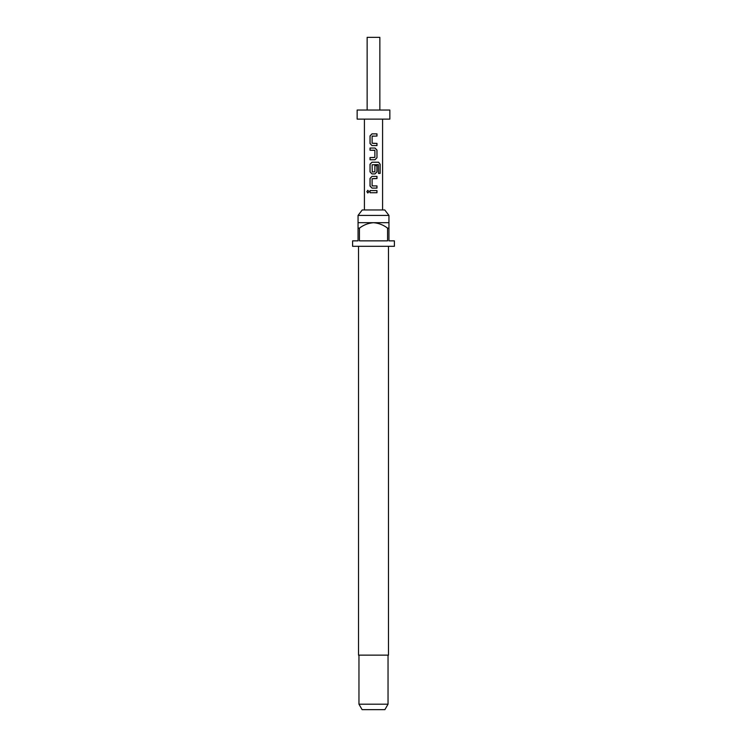 <?xml version="1.0" encoding="UTF-8"?>
<svg xmlns="http://www.w3.org/2000/svg" width="747" height="747" viewBox="0 0 747 747"><rect width="100%" height="100%" fill="white"/><g stroke="black" fill="none" stroke-linecap="round" stroke-linejoin="round"><path stroke-width="1.12" d="M366.833 191.652L367.823 190.298L368.943 191.652L367.823 193.006L366.833 191.652L367.879 190.308M373.5 145.572L371.969 145.572L370.017 143.536L370.017 135.907L371.969 133.872L376.983 133.872L376.983 136.057L372.118 136.197L372.118 143.247L376.983 143.396L376.983 145.572L371.997 145.572L370.082 143.536L370.082 135.907L371.997 133.872M373.5 136.057L372.286 136.057M373.5 143.396L376.918 143.396L376.918 145.572M370.082 159.746L370.082 157.57L374.873 157.421L374.873 150.371L370.082 150.231L370.082 148.046L375.022 148.046L376.983 150.082L376.983 157.71L375.022 159.746L370.017 159.746L370.017 157.57L373.5 157.57M371.969 173.92L370.017 171.885L370.017 164.256L371.969 162.22L378.589 162.22L380.139 164.256L380.139 173.416L378.468 173.416L378.346 164.639L372.118 164.779L372.258 171.978L374.873 171.829L374.873 165.638L376.983 165.638L376.983 171.885L375.022 173.92L371.969 173.92L370.082 171.885L370.082 164.256L371.997 162.22M374.845 165.638L376.918 165.638L376.918 171.885L374.994 173.92M376.918 185.91L376.918 188.095L373.463 188.095M372.286 185.91L376.983 185.91L376.983 188.095L371.969 188.095L370.017 186.059L370.017 178.43L371.969 176.395L376.983 176.395L376.983 178.57L372.118 178.72L372.118 185.77L373.5 185.91M371.969 188.095L370.082 186.059L370.082 178.43L371.997 176.395M370.017 192.745L370.017 190.569L376.918 190.569L376.918 192.745L370.017 192.745L370.082 190.569L376.983 190.569L376.983 192.745L372.137 192.745M358.056 215.416L362.23 209.963L384.77 209.963L388.944 215.416L358.056 215.416L358.056 228.134L359.428 228.134L359.428 240.861L387.572 240.861L387.572 228.134L388.944 228.134L388.944 240.861L394.397 240.861L394.397 246.305L352.603 246.305L352.603 240.861L358.056 240.861L358.056 228.134M358.513 246.305L358.513 655.138L388.487 655.138L388.487 246.305M388.944 228.134L388.944 222.69L358.056 222.69M388.038 704.197L384.892 709.65L362.108 709.65L358.962 704.197L388.038 704.197L388.038 655.138M367.141 110.033L367.141 37.35L379.859 37.35L379.859 110.033M373.5 119.118L389.85 119.118L389.85 110.033L357.15 110.033L357.15 119.118L373.5 119.118M374.705 150.231L370.017 150.231L370.017 148.046L375.022 148.046M359.428 228.134C363.621 224.931 368.318 223.11 373.5 222.69C378.72 223.129 383.416 224.95 387.572 228.134M367.879 193.006L366.973 191.652M376.918 176.395L376.918 178.57L373.5 178.57M378.589 162.22L380.139 164.256M380.008 164.256L380.008 173.416M374.994 148.046L376.918 150.082L376.983 157.71M376.918 157.71L374.994 159.746M373.5 133.872L376.918 133.872L376.918 136.057M388.944 222.69L388.944 215.416M382.585 209.963L382.585 119.118M364.415 209.963L364.415 119.118M358.962 704.197L358.962 655.138"/></g></svg>
